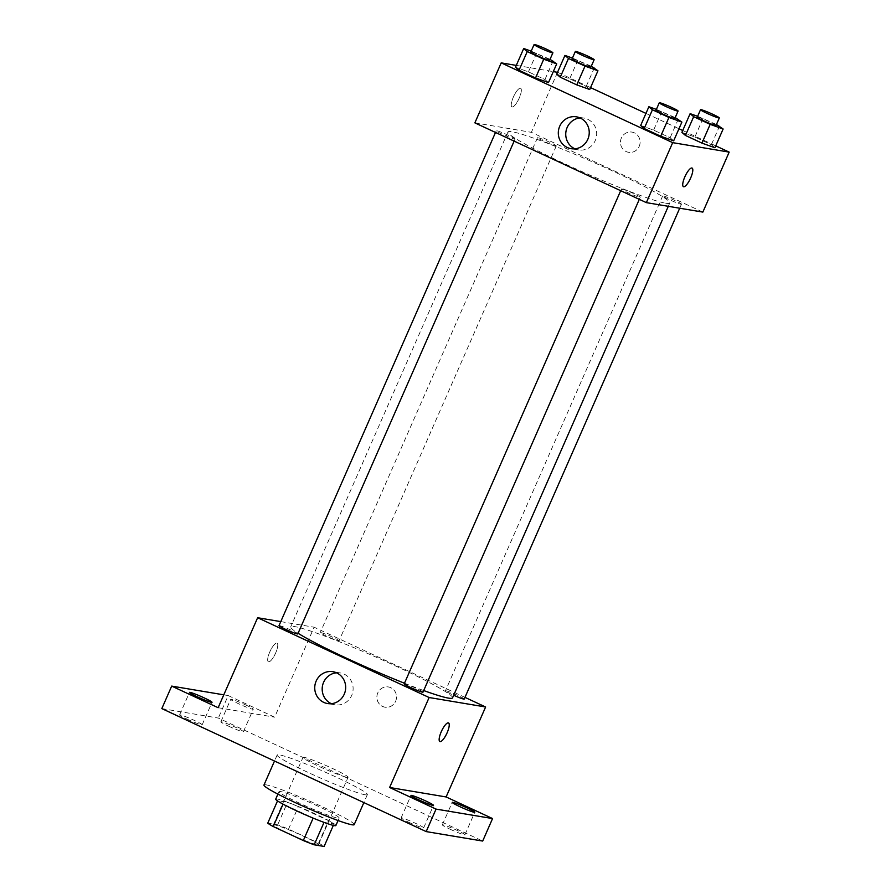 <?xml version="1.0" encoding="UTF-8"?>
<svg xmlns="http://www.w3.org/2000/svg" width="891" height="891" viewBox="0 0 891 891"><rect width="100%" height="100%" fill="white"/><g stroke="black" fill="none" stroke-linecap="round" stroke-linejoin="round"><path stroke-width="0.67" stroke-dasharray="4.46 3.34" d="M346.978 777.308A24.636 1.827 23.7 0 0 348.103 777.23A24.636 1.827 23.7 0 0 326.273 765.659A24.636 1.827 23.7 0 0 302.985 757.428A24.636 1.827 23.7 0 0 321.606 767.585A24.636 1.827 23.7 0 0 346.978 777.308M317.352 844.791A24.636 1.827 23.7 0 0 318.477 844.713A24.636 1.827 23.7 0 0 296.658 833.141A24.636 1.827 23.7 0 0 273.359 824.91A24.636 1.827 23.7 0 0 291.981 835.067A24.636 1.827 23.7 0 0 317.352 844.791M267.745 823.184L277.658 824.843A31.798 2.361 23.7 0 1 288.528 829.098L318.61 843.098A31.798 2.361 23.7 0 1 324.101 846.45M288.528 829.098L298.407 806.611L328.478 820.6L318.61 843.098M333.334 825.4L333.969 823.952L324.023 822.393M333.969 823.952A31.798 2.361 23.7 0 0 328.478 820.6M298.407 806.611A31.798 2.361 23.7 0 0 287.526 802.346L277.658 824.843M324.057 822.293A31.798 2.361 23.7 0 1 313.186 818.038L283.104 804.038A31.798 2.361 23.7 0 1 277.613 800.686L287.526 802.346M275.72 799.116A32.844 2.439 -156.3 0 1 315.214 813.895A32.844 2.439 -156.3 0 1 335.874 825.523M318.499 806.4A32.844 2.439 23.7 0 0 279.006 791.62A32.844 2.439 23.7 0 0 303.831 805.152A32.844 2.439 23.7 0 0 337.667 818.116A32.844 2.439 23.7 0 0 339.159 818.027A32.844 2.439 23.7 0 0 318.499 806.4M354.195 824.632A49.272 3.653 23.7 0 0 310.558 801.477A49.272 3.653 23.7 0 0 263.97 785.016M365.121 794.772A49.272 3.653 23.7 0 0 367.359 794.638A49.272 3.653 23.7 0 0 323.723 771.483A49.272 3.653 23.7 0 0 277.134 755.022A49.272 3.653 23.7 0 0 314.378 775.326A49.272 3.653 23.7 0 0 365.121 794.772M187.344 719.26A12.318 0.913 23.7 0 0 202.157 724.806A12.318 0.913 23.7 0 0 191.242 719.015A12.318 0.913 23.7 0 0 179.603 714.905A12.318 0.913 23.7 0 0 187.344 719.26M408.846 822.304A12.318 0.913 23.7 0 0 423.659 827.85A12.318 0.913 23.7 0 0 412.745 822.059A12.318 0.913 23.7 0 0 401.095 817.949A12.318 0.913 23.7 0 0 408.846 822.304M450.089 829.22A12.318 0.913 23.7 0 0 464.902 834.767A12.318 0.913 23.7 0 0 453.987 828.975A12.318 0.913 23.7 0 0 442.348 824.866A12.318 0.913 23.7 0 0 450.089 829.22M228.597 726.176A12.318 0.913 23.7 0 0 243.41 731.711A12.318 0.913 23.7 0 0 232.495 725.92A12.318 0.913 23.7 0 0 220.845 721.81A12.318 0.913 23.7 0 0 228.597 726.176M161.817 708.601L218.317 718.068L482.688 841.059M223.786 694.835L228.196 695.57L218.317 718.068M228.196 695.57L274.64 717.177L314.133 627.208L464.968 697.375M395.637 701.239A10.269 9.823 -80.5 0 0 388.409 686.961A10.269 9.823 -80.5 0 0 377.027 695.459A10.269 9.823 -80.5 0 0 395.637 701.239A10.269 9.823 -80.5 0 0 388.398 686.961A10.269 9.823 -80.5 0 0 377.016 695.459A10.269 9.823 -80.5 0 0 395.637 701.239M245.537 704.859A12.318 0.913 -156.3 0 1 253.278 709.214A12.318 0.913 -156.3 0 1 238.465 703.678A12.318 0.913 -156.3 0 1 230.724 699.312A12.318 0.913 -156.3 0 1 245.537 704.859M218.139 707.71L274.64 717.177M452.528 697.876A88.354 6.56 23.7 0 0 374.265 656.355A88.354 6.56 23.7 0 0 290.722 626.841A88.354 6.56 23.7 0 0 298.084 633.278M404.481 683.23A88.354 6.56 23.7 0 0 423.693 690.547M280.788 621.617L314.133 627.208M297.806 633.913A10.269 0.757 23.7 0 0 288.717 629.091A10.269 0.757 23.7 0 0 279.006 625.66M464.233 699.056A10.269 0.757 23.7 0 0 455.145 694.234A10.269 0.757 23.7 0 0 445.433 690.803A10.269 0.757 23.7 0 0 453.675 695.258M338.591 640.852A10.269 0.757 23.7 0 0 339.059 640.818A10.269 0.757 23.7 0 0 329.96 635.996A10.269 0.757 23.7 0 0 320.259 632.565A10.269 0.757 23.7 0 0 328.011 636.798A10.269 0.757 23.7 0 0 338.591 640.852M404.191 683.898A10.269 0.757 -156.3 0 1 404.659 683.865A10.269 0.757 -156.3 0 1 415.228 687.919A10.269 0.757 -156.3 0 1 422.991 692.151M268.603 661.835A10.269 2.885 114.9 0 0 275.497 653.315A10.269 2.885 114.9 0 0 277.045 643.157A10.269 2.885 114.9 0 0 270.107 651.243A10.269 2.885 114.9 0 0 268.391 661.768A10.269 2.885 114.9 0 0 268.603 661.835A10.269 2.885 114.9 0 0 275.508 653.315A10.269 2.885 114.9 0 0 277.056 643.157A10.269 2.885 114.9 0 0 270.107 651.243A10.269 2.885 114.9 0 0 268.391 661.768A10.269 2.885 114.9 0 0 268.603 661.835M439.864 741.546L439.864 741.546A10.269 2.885 -65.1 0 1 441.413 731.377A10.269 2.885 -65.1 0 1 448.307 722.868A10.269 2.885 -65.1 0 1 448.518 722.935A10.269 2.885 -65.1 0 1 448.529 722.935L448.529 722.935M336.508 672.794A16.149 15.448 99.5 0 1 340.317 672.939A16.149 15.448 99.5 0 1 351.7 695.403A16.149 15.448 99.5 0 1 334.983 704.792A16.149 15.448 99.5 0 1 331.341 703.678M665.744 203.248A88.354 6.56 23.7 0 0 669.765 202.992A88.354 6.56 23.7 0 0 591.501 161.471A88.354 6.56 23.7 0 0 507.959 131.968A88.354 6.56 23.7 0 0 574.728 168.366A88.354 6.56 23.7 0 0 665.744 203.248M621.896 188.992A10.269 0.757 -156.3 0 1 632.465 193.035A10.269 0.757 -156.3 0 1 640.228 197.267A10.269 0.757 -156.3 0 1 630.516 193.837A10.269 0.757 -156.3 0 1 621.428 189.015A10.269 0.757 -156.3 0 1 621.896 188.992M555.828 145.968A10.269 0.757 23.7 0 0 556.296 145.946A10.269 0.757 23.7 0 0 547.197 141.123A10.269 0.757 23.7 0 0 537.496 137.693A10.269 0.757 23.7 0 0 545.247 141.925A10.269 0.757 23.7 0 0 555.828 145.968M681.002 204.206A10.269 0.757 23.7 0 0 681.47 204.184A10.269 0.757 23.7 0 0 672.382 199.361A10.269 0.757 23.7 0 0 662.67 195.931A10.269 0.757 23.7 0 0 670.433 200.163A10.269 0.757 23.7 0 0 681.002 204.206M514.575 139.063A10.269 0.757 23.7 0 0 515.043 139.029A10.269 0.757 23.7 0 0 505.954 134.207A10.269 0.757 23.7 0 0 496.242 130.777A10.269 0.757 23.7 0 0 504.005 135.009A10.269 0.757 23.7 0 0 514.575 139.063M474.87 122.858L531.37 132.325L702.854 212.103M557.532 72.316L531.37 132.325M557.699 72.338L590.555 87.619M645.964 113.402L678.964 128.749M682.729 130.509L715.729 145.857M639.203 146.38A10.269 9.823 -80.5 0 0 631.975 132.102A10.269 9.823 -80.5 0 0 620.593 140.6A10.269 9.823 -80.5 0 0 639.203 146.38A10.269 9.823 -80.5 0 0 631.975 132.102A10.269 9.823 -80.5 0 0 620.593 140.6A10.269 9.823 -80.5 0 0 639.203 146.38M515.477 67.237L528.441 71.87L544.936 79.544L548.477 82.596L544.936 79.544L528.441 71.87L515.477 67.237M681.905 132.391L694.869 137.025L711.363 144.698L714.905 147.75L711.363 144.698L694.869 137.025L681.905 132.391M516.29 65.399L553.3 71.603M556.719 74.153L569.683 78.787L586.178 86.46L589.719 89.512L586.178 86.46L569.683 78.787L556.719 74.153M640.662 125.486L653.615 130.108L670.121 137.782L673.663 140.834L670.121 137.782L653.615 130.108L640.662 125.486M512.169 106.976A10.269 2.885 114.9 0 0 519.063 98.456A10.269 2.885 114.9 0 0 520.611 88.287A10.269 2.885 114.9 0 0 513.673 96.384A10.269 2.885 114.9 0 0 511.957 106.909A10.269 2.885 114.9 0 0 512.169 106.976A10.269 2.885 114.9 0 0 519.074 98.456A10.269 2.885 114.9 0 0 520.622 88.298A10.269 2.885 114.9 0 0 513.673 96.384A10.269 2.885 114.9 0 0 511.957 106.909A10.269 2.885 114.9 0 0 512.18 106.976M683.43 186.676L683.442 186.687A10.269 2.885 -65.1 0 1 683.43 186.676A10.269 2.885 -65.1 0 1 684.979 176.518A10.269 2.885 -65.1 0 1 691.873 167.998A10.269 2.885 -65.1 0 1 692.095 168.065L692.095 168.076M580.086 117.935A16.149 15.448 99.5 0 1 583.883 118.08A16.149 15.448 99.5 0 1 595.266 140.533A16.149 15.448 99.5 0 1 578.549 149.922A16.149 15.448 99.5 0 1 574.907 148.819M656.377 109.415L675.211 117.579M674.788 118.536A10.269 0.757 23.7 0 0 665.688 113.714A10.269 0.757 23.7 0 0 655.988 110.284M661.846 111.364L653.615 130.108M678.352 119.038L670.121 137.782M531.192 51.166L550.025 59.341M549.602 60.298A10.269 0.757 23.7 0 0 540.514 55.476A10.269 0.757 23.7 0 0 530.802 52.046M536.66 53.126L528.441 71.87M553.166 60.8L544.936 79.544M697.62 116.32L716.453 124.495M716.03 125.453A10.269 0.757 23.7 0 0 706.942 120.63A10.269 0.757 23.7 0 0 697.241 117.2M703.088 118.28L694.869 137.025M719.594 125.954L711.363 144.698M572.434 58.082L591.268 66.257M590.856 67.215A10.269 0.757 23.7 0 0 581.756 62.392A10.269 0.757 23.7 0 0 572.055 58.962M577.914 60.031L569.683 78.787M594.408 67.716L586.178 86.46M318.477 844.713L348.103 777.23M273.359 824.91L302.985 757.428M279.006 791.62L277.914 794.115M339.159 818.027L338.068 820.522M277.134 755.022L274.506 761.025M367.359 794.638L363.862 802.602M243.41 731.711L253.278 709.214M220.845 721.81L230.724 699.312M464.902 834.767L474.78 812.269M442.348 824.866L452.216 802.368M423.659 827.85L433.527 805.353M401.095 817.949L410.974 795.451M202.157 724.806L212.036 702.308M179.603 714.905L189.471 692.407M340.317 672.939L332.878 671.691M334.983 704.792L327.543 703.545M507.959 131.968L290.722 626.841M669.765 202.992L668.306 206.311M639.304 199.361L640.228 197.267M620.693 190.696L621.428 189.015M537.496 137.693L320.259 632.565M556.296 145.946L339.059 640.818M662.67 195.931L445.433 690.803M681.47 204.184L679.699 208.227M496.242 130.777L495.507 132.458M515.043 139.029L514.129 141.123M583.883 118.08L576.444 116.832M578.549 149.922L571.109 148.674"/><path stroke-width="1.34" d="M313.153 818.105L303.308 840.536L273.225 826.536A31.798 2.361 23.7 0 1 267.745 823.184L277.524 800.909M333.334 825.4L324.101 846.45L314.189 844.791A31.798 2.361 23.7 0 1 303.308 840.536M324.023 822.393L314.189 844.791M338.068 820.522L335.874 825.523A32.844 2.439 -156.3 0 1 304.811 814.552A32.844 2.439 -156.3 0 1 275.72 799.116L277.914 794.115M283.06 804.15L273.225 826.536M274.506 761.025L263.97 785.016A49.272 3.653 23.7 0 0 301.203 805.319A49.272 3.653 23.7 0 0 351.956 824.765A49.272 3.653 23.7 0 0 354.195 824.632L363.862 802.602M464.968 697.375L485.617 706.986L446.113 796.955L492.556 818.562L482.688 841.059L426.188 831.593L161.817 708.601L171.696 686.103L223.786 694.835M467.029 807.903A12.318 0.913 -156.3 0 1 474.78 812.269A12.318 0.913 -156.3 0 1 459.968 806.723A12.318 0.913 -156.3 0 1 452.216 802.368A12.318 0.913 -156.3 0 1 467.029 807.903M425.787 800.998A12.318 0.913 -156.3 0 1 433.527 805.353A12.318 0.913 -156.3 0 1 418.714 799.817A12.318 0.913 -156.3 0 1 410.974 795.451A12.318 0.913 -156.3 0 1 425.787 800.998M446.113 796.955L389.612 787.488L436.055 809.095L426.188 831.593M492.556 818.562L436.055 809.095M485.617 706.986L429.117 697.519L389.612 787.488M429.117 697.519L257.633 617.73L218.139 707.71L171.696 686.103M344.26 694.156A16.149 15.448 99.5 0 1 327.543 703.545A16.149 15.448 99.5 0 1 314.969 685.068A16.149 15.448 99.5 0 1 332.878 671.691A16.149 15.448 99.5 0 1 344.26 694.156M204.284 697.943A12.318 0.913 -156.3 0 1 212.036 702.308A12.318 0.913 -156.3 0 1 197.223 696.762A12.318 0.913 -156.3 0 1 189.471 692.407A12.318 0.913 -156.3 0 1 204.284 697.943M423.693 690.547A88.354 6.56 23.7 0 0 448.507 698.121A88.354 6.56 23.7 0 0 452.528 697.876L668.306 206.311M298.084 633.278A88.354 6.56 23.7 0 0 404.481 683.23M257.633 617.73L280.788 621.617M495.507 132.458L279.006 625.66A10.269 0.757 23.7 0 0 286.768 629.881A10.269 0.757 23.7 0 0 297.338 633.935A10.269 0.757 23.7 0 0 297.806 633.913L514.129 141.123M453.675 695.258A10.269 0.757 23.7 0 0 463.765 699.09A10.269 0.757 23.7 0 0 464.233 699.056L679.699 208.227M639.304 199.361L422.991 692.151A10.269 0.757 -156.3 0 1 413.279 688.721A10.269 0.757 -156.3 0 1 404.191 683.898L620.693 190.696M448.318 722.868A10.269 2.885 -65.1 0 1 448.529 722.935A10.269 2.885 -65.1 0 1 446.814 733.46A10.269 2.885 -65.1 0 1 439.864 741.546A10.269 2.885 -65.1 0 1 441.413 731.388A10.269 2.885 -65.1 0 1 448.318 722.868M448.529 722.935A10.269 2.885 -65.1 0 1 446.803 733.46A10.269 2.885 -65.1 0 1 439.864 741.546M331.341 703.678A16.149 15.448 99.5 0 1 322.408 686.315A16.149 15.448 99.5 0 1 336.508 672.794M715.729 145.857L729.183 152.116L702.854 212.103L646.354 202.636L474.87 122.858L501.199 62.871L516.29 65.399M590.555 87.619L645.964 113.402M678.964 128.749L682.729 130.509M550.025 59.341L556.708 63.851L548.477 82.596L535.524 77.974L519.019 70.289L515.477 67.237L523.708 48.493L531.192 51.166M716.453 124.495L723.136 129.006L714.905 147.75L701.952 143.117L685.446 135.443L681.905 132.391L690.135 113.647L697.62 116.32M553.3 71.603L557.532 72.316M729.183 152.116L672.683 142.649L501.199 62.871M591.268 66.257L597.95 70.768L589.719 89.512L576.767 84.879L560.261 77.205L556.719 74.153L564.95 55.409L572.434 58.082M675.211 117.579L681.893 122.089L673.663 140.834L660.699 136.212L644.204 128.527L640.662 125.486L648.882 106.731L656.377 109.415M672.683 142.649L646.354 202.636M587.826 139.286A16.149 15.448 99.5 0 1 571.109 148.674A16.149 15.448 99.5 0 1 558.534 130.197A16.149 15.448 99.5 0 1 576.444 116.832A16.149 15.448 99.5 0 1 587.826 139.286M691.884 168.009A10.269 2.885 -65.1 0 1 692.095 168.076A10.269 2.885 -65.1 0 1 690.38 178.59A10.269 2.885 -65.1 0 1 683.442 186.687A10.269 2.885 -65.1 0 1 684.99 176.518A10.269 2.885 -65.1 0 1 691.884 168.009M692.095 168.065A10.269 2.885 -65.1 0 1 690.38 178.59A10.269 2.885 -65.1 0 1 683.43 186.687M574.907 148.819A16.149 15.448 99.5 0 1 565.974 131.445A16.149 15.448 99.5 0 1 580.086 117.935M681.893 122.089L668.929 117.467L652.424 109.782L648.882 106.731M659.284 102.788L655.988 110.284A10.269 0.757 23.7 0 0 663.75 114.516A10.269 0.757 23.7 0 0 674.32 118.57A10.269 0.757 23.7 0 0 674.788 118.536L678.073 111.041A10.269 0.757 23.7 0 0 668.985 106.218A10.269 0.757 23.7 0 0 659.284 102.788A10.269 0.757 23.7 0 0 667.036 107.02A10.269 0.757 23.7 0 0 677.606 111.074A10.269 0.757 23.7 0 0 678.073 111.041M673.663 140.834L660.699 136.212L644.204 128.527L640.662 125.486M668.929 117.467L660.699 136.212M652.424 109.782L644.204 128.527M556.708 63.851L543.744 59.218L527.249 51.544L523.708 48.493M534.099 44.55L530.802 52.046A10.269 0.757 23.7 0 0 538.565 56.278A10.269 0.757 23.7 0 0 549.134 60.332A10.269 0.757 23.7 0 0 549.602 60.298L552.899 52.803A10.269 0.757 23.7 0 0 543.8 47.98A10.269 0.757 23.7 0 0 534.099 44.55A10.269 0.757 23.7 0 0 541.862 48.782A10.269 0.757 23.7 0 0 552.431 52.836A10.269 0.757 23.7 0 0 552.899 52.803M548.477 82.596L535.524 77.974L519.019 70.289L515.477 67.237M543.744 59.218L535.524 77.974M527.249 51.544L519.019 70.289M723.136 129.006L710.172 124.372L693.677 116.699L690.135 113.647M700.526 109.704L697.241 117.2A10.269 0.757 23.7 0 0 704.993 121.432A10.269 0.757 23.7 0 0 715.562 125.475A10.269 0.757 23.7 0 0 716.03 125.453L719.327 117.957A10.269 0.757 23.7 0 0 710.227 113.124A10.269 0.757 23.7 0 0 700.526 109.704A10.269 0.757 23.7 0 0 708.289 113.925A10.269 0.757 23.7 0 0 718.859 117.98A10.269 0.757 23.7 0 0 719.327 117.957M714.905 147.75L701.952 143.117L685.446 135.443L681.905 132.391M710.172 124.372L701.952 143.117M693.677 116.699L685.446 135.443M597.95 70.768L584.997 66.134L568.491 58.461L564.95 55.409M575.341 51.466L572.055 58.962A10.269 0.757 23.7 0 0 579.807 63.194A10.269 0.757 23.7 0 0 590.388 67.237A10.269 0.757 23.7 0 0 590.856 67.215L594.141 59.708A10.269 0.757 23.7 0 0 585.053 54.886A10.269 0.757 23.7 0 0 575.341 51.466A10.269 0.757 23.7 0 0 583.104 55.688A10.269 0.757 23.7 0 0 593.673 59.742A10.269 0.757 23.7 0 0 594.141 59.708M589.719 89.512L576.767 84.879L560.261 77.205L556.719 74.153M584.997 66.134L576.767 84.879M568.491 58.461L560.261 77.205"/></g></svg>
